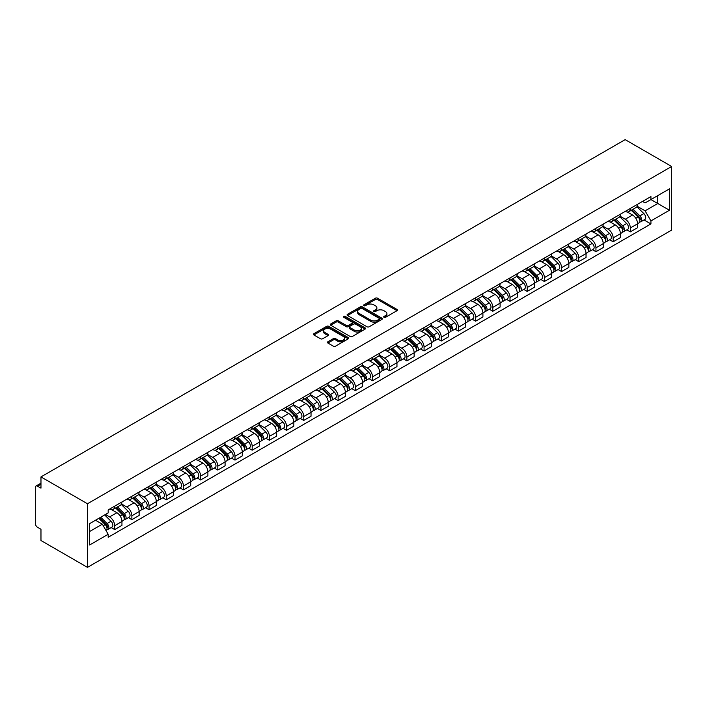 <?xml version="1.0" encoding="UTF-8"?>
<svg xmlns="http://www.w3.org/2000/svg" width="707" height="707" viewBox="0 0 707 707"><rect width="100%" height="100%" fill="white"/><g stroke="black" fill="none" stroke-linecap="round" stroke-linejoin="round"><path stroke-width="1.06" d="M383.998 317.319A1.069 0.619 0 0 0 385.509 317.319L396.998 310.691A1.529 0.884 0 0 0 397.449 310.064A1.529 0.884 0 0 0 396.998 309.436L377.538 298.204A1.529 0.884 0 0 0 375.373 298.204L363.884 304.832A1.069 0.619 0 0 0 363.566 305.274A1.069 0.619 0 0 0 363.884 305.707A1.069 0.619 0 0 0 365.395 305.707L366.88 304.85A4.896 2.828 0 0 1 373.8 304.85L375.426 305.786A4.896 2.828 0 0 1 376.858 307.784A4.896 2.828 0 0 1 375.426 309.781L373.941 310.638A1.069 0.619 0 0 0 373.623 311.08A1.069 0.619 0 0 0 373.941 311.513A1.069 0.619 0 0 0 375.452 311.513L376.937 310.656A4.896 2.828 0 0 1 383.857 310.656L385.483 311.593A4.896 2.828 0 0 1 386.915 313.59A4.896 2.828 0 0 1 385.483 315.587L383.998 316.444A1.069 0.619 0 0 0 383.68 316.886A1.069 0.619 0 0 0 383.998 317.319L383.998 316.444M327.889 341.781A1.529 0.884 0 0 0 327.447 342.409A1.529 0.884 0 0 0 327.889 343.036L333.351 346.183A1.529 0.884 0 0 0 335.516 346.183L348.277 338.821A1.529 0.884 0 0 0 348.728 338.193A1.529 0.884 0 0 0 348.277 337.566L328.808 326.334A1.529 0.884 0 0 0 326.652 326.334L313.89 333.695A1.529 0.884 0 0 0 313.44 334.323A1.529 0.884 0 0 0 313.89 334.95L320.483 338.759A1.529 0.884 0 0 0 322.648 338.759L328.11 335.604A1.529 0.884 0 0 0 328.561 334.977A1.529 0.884 0 0 0 328.11 334.349L324.84 332.467A4.092 2.36 0 0 1 323.638 330.796A4.092 2.36 0 0 1 326.166 328.614A4.092 2.36 0 0 1 330.62 329.126L343.443 336.523A4.092 2.36 0 0 1 344.636 338.193A4.092 2.36 0 0 1 342.108 340.376A4.092 2.36 0 0 1 337.654 339.864L335.516 338.626A1.529 0.884 0 0 0 333.351 338.626L327.889 341.781L327.889 343.036M87.465 503.755L40.971 476.907L625.156 139.632L671.65 166.481L87.465 503.755L87.465 567.368L671.65 230.093L671.65 166.481M366.986 326.767A1.529 0.884 0 0 0 369.151 326.767L381.913 319.396A1.529 0.884 0 0 0 382.363 318.777A1.529 0.884 0 0 0 381.913 318.15L362.444 306.909A1.529 0.884 0 0 0 360.287 306.909L347.526 314.279A1.529 0.884 0 0 0 347.075 314.907A1.529 0.884 0 0 0 347.526 315.525L366.986 326.767M344.221 317.558A1.069 0.619 0 0 1 345.308 317.708L365.077 329.117L352.333 336.479A1.529 0.884 0 0 1 350.168 336.479L330.708 325.238L330.708 323.992A1.529 0.884 0 0 0 330.257 324.61A1.529 0.884 0 0 0 330.708 325.238M330.708 323.992L336.17 320.837A1.529 0.884 0 0 1 338.326 320.837L346.227 325.397A1.529 0.884 0 0 0 348.392 325.397L352.006 323.302A1.529 0.884 0 0 0 352.457 322.675A1.529 0.884 0 0 0 352.006 322.056L343.788 317.31A1.069 0.619 0 0 1 343.478 316.869A1.069 0.619 0 0 1 344.141 316.294A1.069 0.619 0 0 1 345.308 316.436L365.095 327.862A1.529 0.884 0 0 1 365.546 328.481A1.529 0.884 0 0 1 365.095 329.108L365.095 327.862M40.971 476.907L40.971 488.166L37.551 486.195A3.12 1.803 -120 0 0 35.995 486.045A3.12 1.803 -120 0 0 35.35 487.468L35.35 523.472A3.12 1.803 -120 0 0 37.551 527.289L40.971 529.26L40.971 540.519L87.465 567.368M630.335 208.459A7.167 4.136 60 0 1 628.85 211.676L636.123 207.478A7.167 4.136 -120 0 0 637.599 204.261M620.012 216.183L625.262 219.214A7.167 4.136 60 0 1 630.335 227.99L637.608 223.792A7.167 4.136 -120 0 0 632.535 215.016L627.33 212.012M637.608 223.792L637.608 227.672L630.335 231.869L626.844 229.863M628.85 211.676A7.167 4.136 60 0 1 625.315 211.358M630.335 227.99L630.335 231.869M613.146 218.383A7.167 4.136 60 0 1 611.661 221.6L618.934 217.403A7.167 4.136 -120 0 0 620.419 214.186M609.655 239.779L613.146 241.794L620.419 237.596L620.419 233.717A7.167 4.136 -120 0 0 615.346 224.941L610.141 221.936M611.661 221.6A7.167 4.136 60 0 1 608.126 221.282M602.824 226.107L608.073 229.139A7.167 4.136 60 0 1 613.146 237.914L613.146 241.794M595.957 228.308A7.167 4.136 60 0 1 594.472 231.525L601.745 227.327A7.167 4.136 -120 0 0 603.23 224.11M592.466 249.704L595.957 251.719L603.23 247.521L603.23 243.641A7.167 4.136 -120 0 0 598.157 234.865L592.952 231.861M594.472 231.525A7.167 4.136 60 0 1 590.946 231.207M585.635 236.032L590.884 239.063A7.167 4.136 60 0 1 595.957 247.839L595.957 251.719M578.768 238.232A7.167 4.136 60 0 1 577.283 241.449L584.556 237.252A7.167 4.136 -120 0 0 586.041 234.035M575.277 259.628L578.768 261.643L586.041 257.445L586.041 253.566A7.167 4.136 -120 0 0 580.968 244.79L575.763 241.776M577.283 241.449A7.167 4.136 60 0 1 573.757 241.131M568.446 245.948L573.695 248.988A7.167 4.136 60 0 1 578.768 257.763L578.768 261.643M561.579 248.157A7.167 4.136 60 0 1 560.094 251.374L567.368 247.176A7.167 4.136 -120 0 0 568.852 243.959M558.088 269.553L561.579 271.568L568.852 267.37L568.852 263.49A7.167 4.136 -120 0 0 563.779 254.706L558.574 251.701M560.094 251.374A7.167 4.136 60 0 1 556.568 251.047M551.257 255.872L556.506 258.903A7.167 4.136 60 0 1 561.579 267.688L561.579 271.568M544.39 258.082A7.167 4.136 60 0 1 542.905 261.298L550.179 257.101A7.167 4.136 -120 0 0 551.663 253.884M540.899 279.477L544.39 281.492L551.663 277.294L551.663 273.415A7.167 4.136 -120 0 0 546.591 264.63L541.385 261.625M542.905 261.298A7.167 4.136 60 0 1 539.379 260.971M534.068 265.797L539.317 268.828A7.167 4.136 60 0 1 544.39 277.612L544.39 281.492M527.201 268.006A7.167 4.136 60 0 1 525.716 271.223L532.99 267.025A7.167 4.136 -120 0 0 534.474 263.808M523.719 289.402L527.201 291.417L534.474 287.219L534.474 283.339A7.167 4.136 -120 0 0 529.402 274.555L524.196 271.55M525.716 271.223A7.167 4.136 60 0 1 522.19 270.896M516.879 275.721L522.137 278.752A7.167 4.136 60 0 1 527.201 287.537L527.201 291.417M510.012 277.931A7.167 4.136 60 0 1 508.527 281.147L515.801 276.95A7.167 4.136 -120 0 0 517.285 273.733M506.53 299.326L510.012 301.341L517.285 297.143L517.285 293.255A7.167 4.136 -120 0 0 512.213 284.479L507.016 281.474M508.527 281.147A7.167 4.136 60 0 1 505.001 280.82M499.69 285.646L504.948 288.677A7.167 4.136 60 0 1 510.012 297.461L510.012 301.341M492.823 287.855A7.167 4.136 60 0 1 491.338 291.072L498.612 286.874A7.167 4.136 -120 0 0 500.096 283.657M489.341 309.251L492.823 311.266L500.096 307.059L500.096 303.179A7.167 4.136 -120 0 0 495.033 294.404L489.827 291.399M491.338 291.072A7.167 4.136 60 0 1 487.812 290.745M482.501 295.57L487.759 298.601A7.167 4.136 60 0 1 492.823 307.377L492.823 311.266M475.634 297.771A7.167 4.136 60 0 1 474.15 300.996L481.423 296.79A7.167 4.136 -120 0 0 482.908 293.573M472.152 319.175L475.634 321.181L482.908 316.983L482.908 313.104A7.167 4.136 -120 0 0 477.844 304.328L472.638 301.323M474.15 300.996A7.167 4.136 60 0 1 470.623 300.669M465.312 305.495L470.57 308.526A7.167 4.136 60 0 1 475.634 317.302L475.634 321.181M458.445 307.695A7.167 4.136 60 0 1 456.961 310.912L464.234 306.714A7.167 4.136 -120 0 0 465.719 303.497M454.963 329.1L458.445 331.106L465.719 326.908L465.719 323.028A7.167 4.136 -120 0 0 460.655 314.253L455.449 311.248M456.961 310.912A7.167 4.136 60 0 1 453.434 310.594M448.132 315.419L453.381 318.45A7.167 4.136 60 0 1 458.445 327.226L458.445 331.106M441.256 317.62A7.167 4.136 60 0 1 439.772 320.837L447.045 316.639A7.167 4.136 -120 0 0 448.53 313.422M437.774 339.015L441.256 341.03L448.53 336.832L448.53 332.953A7.167 4.136 -120 0 0 443.466 324.177L438.26 321.172M439.772 320.837A7.167 4.136 60 0 1 436.246 320.518M430.943 325.344L436.192 328.375A7.167 4.136 60 0 1 441.256 337.151L441.256 341.03M424.067 327.544A7.167 4.136 60 0 1 422.583 330.761L429.856 326.563A7.167 4.136 -120 0 0 431.341 323.346M420.585 348.94L424.067 350.955L431.341 346.757L431.341 342.877A7.167 4.136 -120 0 0 426.277 334.102L421.072 331.097M422.583 330.761A7.167 4.136 60 0 1 419.057 330.443M413.754 335.268L419.004 338.3A7.167 4.136 60 0 1 424.067 347.075L424.067 350.955M406.878 337.469A7.167 4.136 60 0 1 405.403 340.686L412.667 336.488A7.167 4.136 -120 0 0 414.152 333.271M403.397 358.864L406.887 360.879L414.152 356.682L414.152 352.802A7.167 4.136 -120 0 0 409.088 344.017L403.883 341.013M405.403 340.686A7.167 4.136 60 0 1 401.868 340.367M396.565 345.184L401.815 348.224A7.167 4.136 60 0 1 406.887 357L406.887 360.879M389.698 347.393A7.167 4.136 60 0 1 388.214 350.61L395.478 346.412A7.167 4.136 -120 0 0 396.963 343.195M386.208 368.789L389.698 370.804L396.963 366.606L396.963 362.726A7.167 4.136 -120 0 0 391.899 353.942L386.694 350.937M388.214 350.61A7.167 4.136 60 0 1 384.679 350.283M379.376 355.108L384.626 358.14A7.167 4.136 60 0 1 389.698 366.924L389.698 370.804M372.509 357.318A7.167 4.136 60 0 1 371.025 360.535L378.298 356.337A7.167 4.136 -120 0 0 379.774 353.12M369.019 378.713L372.509 380.728L379.783 376.531L379.783 372.651A7.167 4.136 -120 0 0 374.71 363.866L369.505 360.862M371.025 360.535A7.167 4.136 60 0 1 367.49 360.208M362.187 365.033L367.437 368.064A7.167 4.136 60 0 1 372.509 376.849L372.509 380.728M355.321 367.242A7.167 4.136 60 0 1 353.836 370.459L361.109 366.261A7.167 4.136 -120 0 0 362.594 363.045M351.83 388.638L355.321 390.653L362.594 386.455L362.594 382.575A7.167 4.136 -120 0 0 357.521 373.791L352.316 370.786M353.836 370.459A7.167 4.136 60 0 1 350.301 370.132M344.998 374.957L350.248 377.989A7.167 4.136 60 0 1 355.321 386.773L355.321 390.653M338.132 377.167A7.167 4.136 60 0 1 336.647 380.384L343.92 376.186A7.167 4.136 -120 0 0 345.405 372.969M334.641 398.562L338.132 400.577L345.405 396.38L345.405 392.491A7.167 4.136 -120 0 0 340.332 383.715L335.127 380.711M336.647 380.384A7.167 4.136 60 0 1 333.121 380.057M327.809 384.882L333.059 387.913A7.167 4.136 60 0 1 338.132 396.698L338.132 400.577M320.943 387.091A7.167 4.136 60 0 1 319.458 390.308L326.731 386.11A7.167 4.136 -120 0 0 328.216 382.894M317.452 408.487L320.943 410.493L328.216 406.295L328.216 402.416A7.167 4.136 -120 0 0 323.143 393.64L317.938 390.635M319.458 390.308A7.167 4.136 60 0 1 315.932 389.981M310.62 394.806L315.87 397.838A7.167 4.136 60 0 1 320.943 406.613L320.943 410.493M303.754 397.007A7.167 4.136 60 0 1 302.269 400.233L309.542 396.026A7.167 4.136 -120 0 0 311.027 392.809M300.263 418.411L303.754 420.418L311.027 416.22L311.027 412.34A7.167 4.136 -120 0 0 305.954 403.564L300.749 400.56M302.269 400.233A7.167 4.136 60 0 1 298.743 399.906M293.432 404.731L298.681 407.762A7.167 4.136 60 0 1 303.754 416.538L303.754 420.418M286.565 406.932A7.167 4.136 60 0 1 285.08 410.148L292.353 405.951A7.167 4.136 -120 0 0 293.838 402.734M283.074 428.336L286.565 430.342L293.838 426.144L293.838 422.265A7.167 4.136 -120 0 0 288.765 413.489L283.56 410.484M285.08 410.148A7.167 4.136 60 0 1 281.554 409.83M276.243 414.656L281.492 417.687A7.167 4.136 60 0 1 286.565 426.462L286.565 430.342M269.376 416.856A7.167 4.136 60 0 1 267.891 420.073L275.164 415.875A7.167 4.136 -120 0 0 276.649 412.658M265.894 438.252L269.376 440.267L276.649 436.069L276.649 432.189A7.167 4.136 -120 0 0 271.576 423.413L266.371 420.409M267.891 420.073A7.167 4.136 60 0 1 264.365 419.755M259.054 424.58L264.312 427.611A7.167 4.136 60 0 1 269.376 436.387L269.376 440.267M252.187 426.781A7.167 4.136 60 0 1 250.702 429.997L257.975 425.8A7.167 4.136 -120 0 0 259.46 422.583M248.705 448.176L252.187 450.191L259.46 445.993L259.46 442.114A7.167 4.136 -120 0 0 254.387 433.338L249.182 430.333M250.702 429.997A7.167 4.136 60 0 1 247.176 429.679M241.865 434.505L247.123 437.536A7.167 4.136 60 0 1 252.187 446.311L252.187 450.191M234.998 436.705A7.167 4.136 60 0 1 233.513 439.922L240.787 435.724A7.167 4.136 -120 0 0 242.271 432.507M231.516 458.101L234.998 460.116L242.271 455.918L242.271 452.038A7.167 4.136 -120 0 0 237.207 443.254L232.002 440.249M233.513 439.922A7.167 4.136 60 0 1 229.987 439.604M224.676 444.42L229.934 447.46A7.167 4.136 60 0 1 234.998 456.236L234.998 460.116M217.809 446.63A7.167 4.136 60 0 1 216.324 449.846L223.598 445.649A7.167 4.136 -120 0 0 225.082 442.432M214.327 468.025L217.809 470.04L225.082 465.842L225.082 461.963A7.167 4.136 -120 0 0 220.018 453.178L214.813 450.173M216.324 449.846A7.167 4.136 60 0 1 212.798 449.519M207.487 454.345L212.745 457.376A7.167 4.136 60 0 1 217.809 466.16L217.809 470.04M200.62 456.554A7.167 4.136 60 0 1 199.135 459.771L206.409 455.573A7.167 4.136 -120 0 0 207.893 452.356M197.138 477.95L200.62 479.965L207.893 475.767L207.893 471.887A7.167 4.136 -120 0 0 202.829 463.103L197.624 460.098M199.135 459.771A7.167 4.136 60 0 1 195.609 459.444M190.298 464.269L195.556 467.3A7.167 4.136 60 0 1 200.62 476.085L200.62 479.965M183.431 466.479A7.167 4.136 60 0 1 181.946 469.695L189.22 465.498A7.167 4.136 -120 0 0 190.704 462.281M179.949 487.874L183.431 489.889L190.704 485.691L190.704 481.812A7.167 4.136 -120 0 0 185.641 473.027L180.435 470.022M181.946 469.695A7.167 4.136 60 0 1 178.42 469.368M173.118 474.194L178.367 477.225A7.167 4.136 60 0 1 183.431 486.009L183.431 489.889M166.242 476.403A7.167 4.136 60 0 1 164.758 479.62L172.031 475.422A7.167 4.136 -120 0 0 173.515 472.205M162.76 497.799L166.242 499.814L173.515 495.607L173.515 491.727A7.167 4.136 -120 0 0 168.452 482.952L163.246 479.947M164.758 479.62A7.167 4.136 60 0 1 161.231 479.293M155.929 484.118L161.178 487.15A7.167 4.136 60 0 1 166.242 495.925L166.242 499.814M149.053 486.328A7.167 4.136 60 0 1 147.577 489.544L154.842 485.347A7.167 4.136 -120 0 0 156.327 482.121M145.571 507.723L149.053 509.729L156.327 505.532L156.327 501.652A7.167 4.136 -120 0 0 151.263 492.876L146.057 489.871M147.577 489.544A7.167 4.136 60 0 1 144.042 489.217M138.74 494.043L143.989 497.074A7.167 4.136 60 0 1 149.053 505.85L149.053 509.729M131.873 496.243A7.167 4.136 60 0 1 130.388 499.469L137.653 495.262A7.167 4.136 -120 0 0 139.138 492.045M128.382 517.648L131.873 519.654L139.138 515.456L139.138 511.576A7.167 4.136 -120 0 0 134.074 502.801L128.868 499.796M130.388 499.469A7.167 4.136 60 0 1 126.853 499.142M121.551 503.967L126.8 506.999A7.167 4.136 60 0 1 131.873 515.774L131.873 519.654M114.684 506.168A7.167 4.136 60 0 1 113.2 509.385L120.473 505.187A7.167 4.136 -120 0 0 121.949 501.97M111.193 527.563L114.684 529.578L121.949 525.381L121.949 521.501A7.167 4.136 -120 0 0 116.885 512.725L111.679 509.72M113.2 509.385A7.167 4.136 60 0 1 109.665 509.067M105.423 514.502L109.612 516.923A7.167 4.136 60 0 1 114.684 525.699L114.684 529.578M642.504 201.433L645.093 202.927L669.449 188.866L657.766 195.609L657.766 203.501L645.093 210.819L637.201 206.258M89.665 531.487L102.338 524.17L108.18 534.289L89.665 544.973L89.665 523.604L108.18 512.911L108.18 509.924L650.935 196.564L650.935 199.56L669.449 210.244L650.935 220.929L645.093 210.819M669.449 188.866L669.449 210.244M108.18 534.289L108.18 537.276L650.935 223.925L650.935 220.929M102.338 524.17L95.507 520.228M644.033 219.939L650.935 223.925M384.422 317.47L385.483 316.86A4.896 2.828 0 0 0 386.915 314.862L386.915 313.59M376.858 307.784L376.858 309.056A4.896 2.828 0 0 1 375.426 311.053L374.365 311.663M396.998 309.436L396.998 310.691L377.538 299.476A1.529 0.884 0 0 0 375.373 299.476L364.308 305.857M381.895 319.414L362.444 308.181A1.529 0.884 0 0 0 360.287 308.181L347.544 315.543L347.526 314.279M379.208 319.211A1.069 0.619 0 0 0 379.526 318.777A1.069 0.619 0 0 0 379.208 318.336L362.125 308.473A1.069 0.619 0 0 0 360.605 308.473L359.041 309.374A4.896 2.828 0 0 0 357.609 311.372A4.896 2.828 0 0 0 359.041 313.369L370.724 320.121A4.896 2.828 0 0 0 377.644 320.121L379.208 319.211L379.208 320.483A1.069 0.619 0 0 0 379.526 320.05L379.526 318.777M357.609 311.372L357.609 312.644A4.896 2.828 0 0 0 359.041 314.642L359.041 313.369M379.208 320.483L377.644 321.385A4.896 2.828 0 0 1 370.724 321.385L359.041 314.642M330.726 325.247L336.17 322.109L336.17 320.837M352.457 322.675L352.457 323.947A1.529 0.884 0 0 1 352.006 324.575L348.392 326.669A1.529 0.884 0 0 1 346.227 326.669L338.326 322.109A1.529 0.884 0 0 0 336.17 322.109M354.419 330.125A4.092 2.36 0 0 0 358.873 330.637A4.092 2.36 0 0 0 361.401 328.455A4.092 2.36 0 0 0 360.199 326.784L355.692 324.177A1.529 0.884 0 0 0 353.527 324.177L349.903 326.263A1.529 0.884 0 0 0 349.452 326.89A1.529 0.884 0 0 0 349.903 327.518L354.419 330.125L354.419 331.397A4.092 2.36 0 0 0 358.873 331.91A4.092 2.36 0 0 0 361.401 329.727L361.401 328.455M349.452 326.89L349.452 328.163A1.529 0.884 0 0 0 349.903 328.79L349.903 327.518M354.419 331.397L349.903 328.79M344.636 338.193L344.636 339.466A4.092 2.36 0 0 1 342.108 341.649A4.092 2.36 0 0 1 337.654 341.136L335.516 339.899A1.529 0.884 0 0 0 333.351 339.899L327.915 343.045M323.638 330.796L323.638 332.069A4.092 2.36 0 0 0 324.84 333.739L324.84 332.467M328.11 334.349L328.11 335.604L324.84 333.739M348.259 338.83L328.808 327.597A1.529 0.884 0 0 0 326.652 327.597L313.908 334.959L313.89 333.695M631.254 210.288L638.032 216.969A3.897 2.245 60 0 1 639.057 222.811L637.599 223.651M632.606 211.623L635.478 213.275M632.005 209.855L639.42 217.173A1.874 1.078 60 0 1 639.915 219.974A1.874 1.078 60 0 1 639.747 220.045M633.127 209.21L639.897 215.891A3.897 2.245 60 0 1 640.931 221.724A3.897 2.245 60 0 1 639.755 221.857M636.919 206.744L643.865 213.594A3.897 2.245 60 0 1 644.899 219.435L640.931 221.724M614.065 220.213L620.843 226.894A3.897 2.245 60 0 1 621.868 232.736L620.41 233.575M615.417 221.547L618.289 223.2M614.816 219.78L622.231 227.097A1.874 1.078 60 0 1 622.726 229.899A1.874 1.078 60 0 1 622.558 229.969M615.938 219.135L622.717 225.816A3.897 2.245 60 0 1 623.742 231.649A3.897 2.245 60 0 1 622.567 231.781M619.73 216.669L626.676 223.518A3.897 2.245 60 0 1 627.71 229.36L623.742 231.649M596.876 230.137L603.654 236.818A3.897 2.245 60 0 1 604.679 242.66L603.221 243.5M598.228 231.472L601.1 233.124M597.627 229.704L605.042 237.022A1.874 1.078 60 0 1 605.537 239.823A1.874 1.078 60 0 1 605.369 239.885M598.749 229.059L605.528 235.731A3.897 2.245 60 0 1 606.553 241.573A3.897 2.245 60 0 1 605.378 241.697M602.541 226.593L609.487 233.443A3.897 2.245 60 0 1 610.521 239.284L606.553 241.573M579.696 240.062L586.465 246.743A3.897 2.245 60 0 1 587.49 252.585L586.041 253.415M581.039 241.396L583.911 243.049M580.447 239.629L587.862 246.937A1.874 1.078 60 0 1 588.348 249.748A1.874 1.078 60 0 1 588.18 249.81M581.561 238.975L588.339 245.656A3.897 2.245 60 0 1 589.364 251.498A3.897 2.245 60 0 1 588.189 251.621M585.352 236.509L592.307 243.367A3.897 2.245 60 0 1 593.332 249.209L589.364 251.498M562.507 249.986L569.276 256.668A3.897 2.245 60 0 1 570.302 262.5L568.852 263.34M563.85 251.312L566.722 252.973M563.258 249.553L570.673 256.862A1.874 1.078 60 0 1 571.159 259.672A1.874 1.078 60 0 1 570.991 259.734M564.38 248.899L571.15 255.581A3.897 2.245 60 0 1 572.175 261.422A3.897 2.245 60 0 1 571 261.546M568.163 246.434L575.118 253.292A3.897 2.245 60 0 1 576.143 259.133L572.175 261.422M545.318 259.911L552.087 266.583A3.897 2.245 60 0 1 553.113 272.425L551.663 273.264M546.661 261.237L549.533 262.898M546.069 259.478L553.484 266.786A1.874 1.078 60 0 1 553.97 269.588A1.874 1.078 60 0 1 553.802 269.659M547.191 258.824L553.961 265.505A3.897 2.245 60 0 1 554.986 271.347A3.897 2.245 60 0 1 553.811 271.47M550.974 256.358L557.929 263.216A3.897 2.245 60 0 1 558.954 269.058L554.986 271.347M528.129 269.827L534.899 276.508A3.897 2.245 60 0 1 535.924 282.349L534.474 283.189M529.481 271.161L532.344 272.822M528.88 269.394L536.295 276.711A1.874 1.078 60 0 1 536.79 279.512A1.874 1.078 60 0 1 536.613 279.583M530.003 268.748L536.772 275.43A3.897 2.245 60 0 1 537.797 281.271A3.897 2.245 60 0 1 536.622 281.395M533.785 266.283L540.74 273.141A3.897 2.245 60 0 1 541.765 278.982L537.797 281.271M510.94 279.751L517.71 286.432A3.897 2.245 60 0 1 518.735 292.274L517.285 293.113M512.292 281.086L515.156 282.747M511.691 279.318L519.106 286.635A1.874 1.078 60 0 1 519.601 289.437A1.874 1.078 60 0 1 519.424 289.508M512.814 278.673L519.583 285.354A3.897 2.245 60 0 1 520.608 291.196A3.897 2.245 60 0 1 519.433 291.319M516.605 276.207L523.551 283.065A3.897 2.245 60 0 1 524.576 288.907L520.608 291.196M493.751 289.676L500.521 296.357A3.897 2.245 60 0 1 501.546 302.198L500.096 303.038M495.103 291.01L497.967 292.671M494.502 289.243L501.917 296.56A1.874 1.078 60 0 1 502.412 299.361A1.874 1.078 60 0 1 502.235 299.432M495.625 288.597L502.394 295.279A3.897 2.245 60 0 1 503.419 301.12A3.897 2.245 60 0 1 502.244 301.244M499.416 286.132L506.362 292.99A3.897 2.245 60 0 1 507.387 298.831L503.419 301.12M476.562 299.6L483.332 306.281A3.897 2.245 60 0 1 484.357 312.123L482.908 312.962M477.914 300.935L480.787 302.587M477.313 299.167L484.728 306.485A1.874 1.078 60 0 1 485.223 309.286A1.874 1.078 60 0 1 485.046 309.357M478.436 298.522L485.205 305.203A3.897 2.245 60 0 1 486.23 311.045A3.897 2.245 60 0 1 485.055 311.168M482.227 296.056L489.173 302.914A3.897 2.245 60 0 1 490.198 308.747L486.23 311.045M459.373 309.525L466.143 316.206A3.897 2.245 60 0 1 467.168 322.047L465.719 322.887M460.725 310.859L463.598 312.512M460.124 309.092L467.539 316.409A1.874 1.078 60 0 1 468.034 319.211A1.874 1.078 60 0 1 467.866 319.281M461.247 308.446L468.016 315.128A3.897 2.245 60 0 1 469.041 320.96A3.897 2.245 60 0 1 467.866 321.093M465.038 305.981L471.984 312.83A3.897 2.245 60 0 1 473.01 318.671L469.041 320.96M442.184 319.449L448.954 326.13A3.897 2.245 60 0 1 449.988 331.972L448.53 332.811M443.536 320.784L446.409 322.436M442.935 319.016L450.35 326.334A1.874 1.078 60 0 1 450.845 329.135A1.874 1.078 60 0 1 450.677 329.206M444.058 318.371L450.827 325.043A3.897 2.245 60 0 1 451.853 330.885A3.897 2.245 60 0 1 450.677 331.017M447.849 315.905L454.795 322.754A3.897 2.245 60 0 1 455.821 328.596L451.853 330.885M424.995 329.374L431.765 336.055A3.897 2.245 60 0 1 432.799 341.896L431.341 342.736M426.348 330.708L429.22 332.361M425.747 328.941L433.161 336.258A1.874 1.078 60 0 1 433.656 339.06A1.874 1.078 60 0 1 433.488 339.121M426.869 328.287L433.638 334.968A3.897 2.245 60 0 1 434.672 340.809A3.897 2.245 60 0 1 433.488 340.933M430.66 325.83L437.606 332.679A3.897 2.245 60 0 1 438.632 338.52L434.672 340.809M407.806 339.298L414.576 345.979A3.897 2.245 60 0 1 415.61 351.821L414.152 352.652M409.159 340.633L412.031 342.285M408.558 338.865L415.972 346.174A1.874 1.078 60 0 1 416.467 348.984A1.874 1.078 60 0 1 416.299 349.046M409.68 338.211L416.45 344.892A3.897 2.245 60 0 1 417.483 350.734A3.897 2.245 60 0 1 416.299 350.858M413.471 335.745L420.418 342.603A3.897 2.245 60 0 1 421.443 348.445L417.483 350.734M390.618 349.223L397.387 355.904A3.897 2.245 60 0 1 398.421 361.737L396.963 362.576M391.97 350.548L394.842 352.21M391.369 348.79L398.783 356.098A1.874 1.078 60 0 1 399.278 358.909A1.874 1.078 60 0 1 399.11 358.97M392.491 348.136L399.261 354.817A3.897 2.245 60 0 1 400.295 360.658A3.897 2.245 60 0 1 399.119 360.782M396.282 345.67L403.229 352.528A3.897 2.245 60 0 1 404.263 358.369L400.295 360.658M373.429 359.147L380.207 365.819A3.897 2.245 60 0 1 381.232 371.661L379.774 372.501M374.781 360.473L377.653 362.134M374.18 358.705L381.594 366.023A1.874 1.078 60 0 1 382.089 368.824A1.874 1.078 60 0 1 381.921 368.895M375.302 358.06L382.072 364.741A3.897 2.245 60 0 1 383.106 370.583A3.897 2.245 60 0 1 381.93 370.707M379.093 355.594L386.04 362.452A3.897 2.245 60 0 1 387.074 368.294L383.106 370.583M356.24 369.063L363.018 375.744A3.897 2.245 60 0 1 364.043 381.586L362.585 382.425M357.592 370.397L360.464 372.059M356.991 368.63L364.405 375.947A1.874 1.078 60 0 1 364.9 378.749A1.874 1.078 60 0 1 364.732 378.819M358.113 367.985L364.892 374.666A3.897 2.245 60 0 1 365.917 380.507A3.897 2.245 60 0 1 364.741 380.631M361.904 365.519L368.851 372.377A3.897 2.245 60 0 1 369.885 378.218L365.917 380.507M339.051 378.987L345.829 385.668A3.897 2.245 60 0 1 346.854 391.51L345.396 392.35M340.403 380.322L343.275 381.983M339.802 378.554L347.217 385.872A1.874 1.078 60 0 1 347.711 388.673A1.874 1.078 60 0 1 347.544 388.744M340.924 377.909L347.703 384.59A3.897 2.245 60 0 1 348.728 390.432A3.897 2.245 60 0 1 347.552 390.556M344.716 375.444L351.662 382.301A3.897 2.245 60 0 1 352.696 388.143L348.728 390.432M321.871 388.912L328.64 395.593A3.897 2.245 60 0 1 329.665 401.435L328.216 402.274M323.214 390.246L326.086 391.908M322.613 388.479L330.036 395.796A1.874 1.078 60 0 1 330.523 398.598A1.874 1.078 60 0 1 330.355 398.668M323.735 387.834L330.514 394.515A3.897 2.245 60 0 1 331.539 400.356A3.897 2.245 60 0 1 330.363 400.48M327.527 385.368L334.473 392.226A3.897 2.245 60 0 1 335.507 398.068L331.539 400.356M304.682 398.836L311.451 405.518A3.897 2.245 60 0 1 312.476 411.359L311.027 412.199M306.025 400.171L308.897 401.823M305.433 398.403L312.848 405.721A1.874 1.078 60 0 1 313.334 408.522A1.874 1.078 60 0 1 313.166 408.593M306.555 397.758L313.325 404.439A3.897 2.245 60 0 1 314.35 410.281A3.897 2.245 60 0 1 313.174 410.405M310.338 395.293L317.293 402.15A3.897 2.245 60 0 1 318.318 407.983L314.35 410.281M287.493 408.761L294.262 415.442A3.897 2.245 60 0 1 295.287 421.284L293.838 422.123M288.836 410.095L291.708 411.748M288.244 408.328L295.659 415.645A1.874 1.078 60 0 1 296.145 418.447A1.874 1.078 60 0 1 295.977 418.517M289.366 407.683L296.136 414.364A3.897 2.245 60 0 1 297.161 420.197A3.897 2.245 60 0 1 295.986 420.329M293.149 405.217L300.104 412.066A3.897 2.245 60 0 1 301.129 417.908L297.161 420.197M270.304 418.685L277.073 425.367A3.897 2.245 60 0 1 278.098 431.208L276.649 432.048M271.656 420.02L274.519 421.672M271.055 418.252L278.47 425.57A1.874 1.078 60 0 1 278.965 428.371A1.874 1.078 60 0 1 278.788 428.433M272.177 417.607L278.947 424.28A3.897 2.245 60 0 1 279.972 430.121A3.897 2.245 60 0 1 278.797 430.245M275.96 415.142L282.915 421.991A3.897 2.245 60 0 1 283.94 427.832L279.972 430.121M253.115 428.61L259.884 435.291A3.897 2.245 60 0 1 260.91 441.133L259.46 441.972M254.467 429.944L257.33 431.597M253.866 428.177L261.281 435.494A1.874 1.078 60 0 1 261.776 438.296A1.874 1.078 60 0 1 261.599 438.358M254.988 427.523L261.758 434.204A3.897 2.245 60 0 1 262.783 440.046A3.897 2.245 60 0 1 261.608 440.169M258.771 425.066L265.726 431.915A3.897 2.245 60 0 1 266.751 437.757L262.783 440.046M235.926 438.534L242.695 445.216A3.897 2.245 60 0 1 243.721 451.048L242.271 451.888M237.278 439.86L240.141 441.522M236.677 438.101L244.092 445.41A1.874 1.078 60 0 1 244.587 448.22A1.874 1.078 60 0 1 244.41 448.282M237.799 437.447L244.569 444.129A3.897 2.245 60 0 1 245.594 449.97A3.897 2.245 60 0 1 244.419 450.094M241.591 434.982L248.537 441.84A3.897 2.245 60 0 1 249.562 447.681L245.594 449.97M218.737 448.459L225.506 455.14A3.897 2.245 60 0 1 226.532 460.973L225.082 461.812M220.089 449.785L222.961 451.446M219.488 448.026L226.903 455.335A1.874 1.078 60 0 1 227.398 458.145A1.874 1.078 60 0 1 227.221 458.207M220.611 447.372L227.38 454.053A3.897 2.245 60 0 1 228.405 459.895A3.897 2.245 60 0 1 227.23 460.018M224.402 444.906L231.348 451.764A3.897 2.245 60 0 1 232.373 457.606L228.405 459.895M201.548 458.383L208.318 465.056A3.897 2.245 60 0 1 209.343 470.897L207.893 471.737M202.9 459.709L205.772 461.371M202.299 457.942L209.714 465.259A1.874 1.078 60 0 1 210.209 468.061A1.874 1.078 60 0 1 210.041 468.131M203.422 457.296L210.191 463.978A3.897 2.245 60 0 1 211.216 469.819A3.897 2.245 60 0 1 210.041 469.943M207.213 454.831L214.159 461.689A3.897 2.245 60 0 1 215.184 467.53L211.216 469.819M184.359 468.299L191.129 474.98A3.897 2.245 60 0 1 192.163 480.822L190.704 481.661M185.711 469.634L188.583 471.295M185.11 467.866L192.525 475.184A1.874 1.078 60 0 1 193.02 477.985A1.874 1.078 60 0 1 192.852 478.056M186.233 467.221L193.002 473.902A3.897 2.245 60 0 1 194.027 479.744A3.897 2.245 60 0 1 192.852 479.867M190.024 464.755L196.97 471.613A3.897 2.245 60 0 1 197.995 477.455L194.027 479.744M167.17 478.224L173.94 484.905A3.897 2.245 60 0 1 174.974 490.746L173.515 491.586M168.522 479.558L171.394 481.22M167.921 477.791L175.336 485.108A1.874 1.078 60 0 1 175.831 487.91A1.874 1.078 60 0 1 175.663 487.98M169.044 477.145L175.813 483.827A3.897 2.245 60 0 1 176.847 489.668A3.897 2.245 60 0 1 175.663 489.792M172.835 474.68L179.781 481.538A3.897 2.245 60 0 1 180.806 487.379L176.847 489.668M149.981 488.148L156.751 494.829A3.897 2.245 60 0 1 157.785 500.671L156.327 501.51M151.333 489.483L154.206 491.135M150.732 487.715L158.147 495.033A1.874 1.078 60 0 1 158.642 497.834A1.874 1.078 60 0 1 158.474 497.905M151.855 487.07L158.624 493.751A3.897 2.245 60 0 1 159.658 499.593A3.897 2.245 60 0 1 158.474 499.716M155.646 484.604L162.592 491.462A3.897 2.245 60 0 1 163.617 497.295L159.658 499.593M132.792 498.073L139.562 504.754A3.897 2.245 60 0 1 140.596 510.595L139.138 511.435M134.144 499.407L137.017 501.06M133.543 497.64L140.958 504.957A1.874 1.078 60 0 1 141.453 507.759A1.874 1.078 60 0 1 141.285 507.829M134.666 496.994L141.435 503.676A3.897 2.245 60 0 1 142.469 509.517A3.897 2.245 60 0 1 141.294 509.641M138.457 494.529L145.403 501.387A3.897 2.245 60 0 1 146.429 507.219L142.469 509.517M115.603 507.997L122.373 514.678A3.897 2.245 60 0 1 123.407 520.52L121.949 521.359M116.955 509.332L119.828 510.984M116.355 507.564L123.769 514.882A1.874 1.078 60 0 1 124.264 517.683A1.874 1.078 60 0 1 124.096 517.754M117.477 506.919L124.246 513.6A3.897 2.245 60 0 1 125.28 519.433A3.897 2.245 60 0 1 124.105 519.565M121.268 504.453L128.214 511.302A3.897 2.245 60 0 1 129.248 517.144L125.28 519.433M98.821 518.319L105.193 524.603A3.897 2.245 60 0 1 106.218 530.444L106.023 530.55M99.767 519.256L102.639 520.909M99.572 517.886L106.58 524.806A1.874 1.078 60 0 1 107.075 527.608A1.874 1.078 60 0 1 106.907 527.669M100.694 517.232L107.066 523.516A3.897 2.245 60 0 1 108.091 529.357A3.897 2.245 60 0 1 106.916 529.481M104.663 514.943L111.026 521.227A3.897 2.245 60 0 1 112.059 527.068L108.091 529.357M131.873 515.774L139.138 511.576M149.053 505.85L156.327 501.652M166.242 495.925L173.515 491.727M183.431 486.009L190.704 481.812M200.62 476.085L207.893 471.887M217.809 466.16L225.082 461.963M234.998 456.236L242.271 452.038M252.187 446.311L259.46 442.114M269.376 436.387L276.649 432.189M286.565 426.462L293.838 422.265M303.754 416.538L311.027 412.34M320.943 406.613L328.216 402.416M338.132 396.698L345.405 392.491M355.321 386.773L362.594 382.575M372.509 376.849L379.783 372.651M389.698 366.924L396.963 362.726M406.887 357L414.152 352.802M424.067 347.075L431.341 342.877M441.256 337.151L448.53 332.953M458.445 327.226L465.719 323.028M475.634 317.302L482.908 313.104M492.823 307.377L500.096 303.179M510.012 297.461L517.285 293.255M527.201 287.537L534.474 283.339M544.39 277.612L551.663 273.415M561.579 267.688L568.852 263.49M578.768 257.763L586.041 253.566M595.957 247.839L603.23 243.641M613.146 237.914L620.419 233.717M114.684 525.699L121.949 521.501M109.612 516.923L116.885 512.725M126.8 506.999L134.074 502.801M143.989 497.074L151.263 492.876M161.178 487.15L168.452 482.952M178.367 477.225L185.641 473.027M195.556 467.3L202.829 463.103M212.745 457.376L220.018 453.178M229.934 447.46L237.207 443.254M247.123 437.536L254.387 433.338M264.312 427.611L271.576 423.413M281.492 417.687L288.765 413.489M298.681 407.762L305.954 403.564M315.87 397.838L323.143 393.64M333.059 387.913L340.332 383.715M350.248 377.989L357.521 373.791M367.437 368.064L374.71 363.866M384.626 358.14L391.899 353.942M401.815 348.224L409.088 344.017M419.004 338.3L426.277 334.102M436.192 328.375L443.466 324.177M453.381 318.45L460.655 314.253M470.57 308.526L477.844 304.328M487.759 298.601L495.033 294.404M504.948 288.677L512.213 284.479M522.137 278.752L529.402 274.555M539.317 268.828L546.591 264.63M556.506 258.903L563.779 254.706M573.695 248.988L580.968 244.79M590.884 239.063L598.157 234.865M608.073 229.139L615.346 224.941M625.262 219.214L632.535 215.016M40.971 484.224L37.551 486.195M385.483 316.86L385.483 315.587M373.941 311.513L373.941 310.638M375.426 311.053L375.426 309.781M363.884 305.707L363.884 304.832M375.373 299.476L375.373 298.204M377.538 299.476L377.538 298.204M360.287 308.181L360.287 306.909M362.444 308.181L362.444 306.909M381.913 319.396L381.913 318.15M370.724 321.385L370.724 320.121M377.644 321.385L377.644 320.121M338.326 322.109L338.326 320.837M346.227 326.669L346.227 325.397M348.392 326.669L348.392 325.397M352.006 324.575L352.006 323.302M345.308 317.708L345.308 316.436M333.351 339.899L333.351 338.626M335.516 339.899L335.516 338.626M337.654 341.136L337.654 339.864M326.652 327.597L326.652 326.334M328.808 327.597L328.808 326.334M348.277 338.821L348.277 337.566M638.032 216.969L635.787 218.26M640.303 219.117L639.605 219.524M643.865 213.594L639.897 215.891M620.843 226.894L618.598 228.184M623.114 229.041L622.416 229.448M626.676 223.518L622.717 225.816M603.654 236.818L601.418 238.109M605.926 238.966L605.227 239.373M609.487 233.443L605.528 235.731M586.465 246.743L584.229 248.033M588.737 248.891L588.038 249.297M592.307 243.367L588.339 245.656M569.276 256.668L567.041 257.958M571.548 258.815L570.849 259.222M575.118 253.292L571.15 255.581M552.087 266.583L549.852 267.882M554.359 268.74L553.661 269.137M557.929 263.216L553.961 265.505M534.899 276.508L532.663 277.807M537.17 278.655L536.472 279.062M540.74 273.141L536.772 275.43M517.71 286.432L515.474 287.722M519.981 288.58L519.283 288.986M523.551 283.065L519.583 285.354M500.521 296.357L498.285 297.647M502.801 298.504L502.094 298.911M506.362 292.99L502.394 295.279M483.332 306.281L481.096 307.572M485.612 308.429L484.905 308.835M489.173 302.914L485.205 305.203M466.143 316.206L463.907 317.496M468.423 318.353L467.716 318.76M471.984 312.83L468.016 315.128M448.954 326.13L446.718 327.421M451.234 328.278L450.527 328.684M454.795 322.754L450.827 325.043M431.765 336.055L429.529 337.345M434.045 338.202L433.338 338.609M437.606 332.679L433.638 334.968M414.576 345.979L412.34 347.27M416.856 348.127L416.149 348.533M420.418 342.603L416.45 344.892M397.387 355.904L395.151 357.194M399.667 358.051L398.96 358.458M403.229 352.528L399.261 354.817M380.207 365.819L377.962 367.119M382.478 367.976L381.78 368.374M386.04 362.452L382.072 364.741M363.018 375.744L360.773 377.043M365.289 377.892L364.591 378.298M368.851 372.377L364.892 374.666M345.829 385.668L343.584 386.959M348.1 387.816L347.402 388.223M351.662 382.301L347.703 384.59M328.64 395.593L326.404 396.883M330.911 397.741L330.213 398.147M334.473 392.226L330.514 394.515M311.451 405.518L309.215 406.808M313.722 407.665L313.024 408.072M317.293 402.15L313.325 404.439M294.262 415.442L292.026 416.732M296.533 417.59L295.835 417.996M300.104 412.066L296.136 414.364M277.073 425.367L274.837 426.657M279.345 427.514L278.646 427.921M282.915 421.991L278.947 424.28M259.884 435.291L257.648 436.581M262.156 437.439L261.457 437.845M265.726 431.915L261.758 434.204M242.695 445.216L240.46 446.506M244.967 447.363L244.268 447.77M248.537 441.84L244.569 444.129M225.506 455.14L223.271 456.43M227.787 457.288L227.08 457.694M231.348 451.764L227.38 454.053M208.318 465.056L206.082 466.355M210.598 467.212L209.891 467.61M214.159 461.689L210.191 463.978M191.129 474.98L188.893 476.271M193.409 477.128L192.702 477.534M196.97 471.613L193.002 473.902M173.94 484.905L171.704 486.195M176.22 487.052L175.513 487.459M179.781 481.538L175.813 483.827M156.751 494.829L154.515 496.12M159.031 496.977L158.324 497.383M162.592 491.462L158.624 493.751M139.562 504.754L137.326 506.044M141.842 506.901L141.135 507.308M145.403 501.387L141.435 503.676M122.373 514.678L120.137 515.969M124.653 516.826L123.946 517.232M128.214 511.302L124.246 513.6M105.193 524.603L103.24 525.725M107.464 526.75L106.766 527.157M111.026 521.227L107.066 523.516M35.995 486.045L40.971 483.173"/></g></svg>
